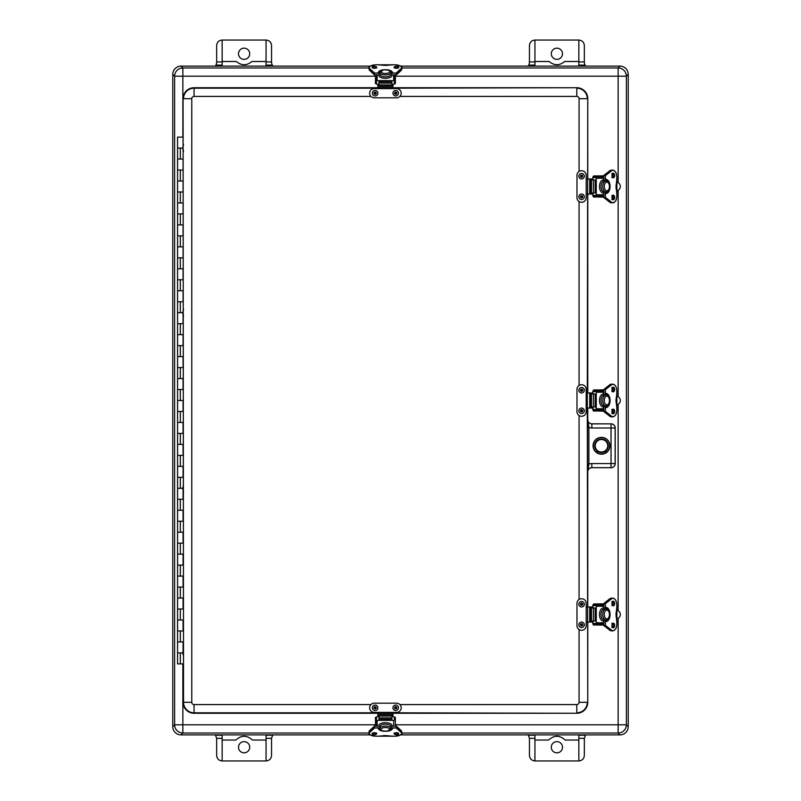 <?xml version="1.0" encoding="UTF-8"?>
<svg xmlns="http://www.w3.org/2000/svg" width="801" height="801" viewBox="0 0 801 801"><rect width="100%" height="100%" fill="white"/><g stroke="black" fill="none" stroke-linecap="round" stroke-linejoin="round"><path stroke-width="1.2" d="M370.232 66.113L181.006 66.113A8.23 8.23 -135 0 0 172.776 74.343L172.776 726.657A8.23 8.23 135 0 0 181.006 734.887L370.232 734.887M400.59 734.887L619.994 734.887A8.23 8.23 45 0 0 628.224 726.657L628.224 74.343A8.23 8.23 -45 0 0 619.994 66.113L400.59 66.113M534.938 66.113L534.938 40.05L578.843 40.05C582.167 40.38 583.999 42.213 584.33 45.537L584.33 62.878L585 65.111A4.135 4.115 90 0 0 585.932 66.113M527.849 66.113A4.135 4.115 90 0 0 528.77 65.111L529.451 62.878L529.451 45.537C529.781 42.213 531.614 40.38 534.938 40.05M578.843 40.05L578.843 66.113M559.018 64.531A10.974 10.974 0 0 1 554.763 64.531M578.843 61.487L564.695 61.487C559.488 65.792 554.292 65.792 549.085 61.487L534.938 61.487M556.885 48.17A5.597 5.597 0 0 1 562.482 53.777A5.597 5.597 0 0 1 556.865 59.364A5.597 5.597 0 0 1 551.288 53.737A5.597 5.597 0 0 1 556.885 48.17M215.069 66.113A4.135 4.115 90 0 0 216 65.111L216.671 62.878L216.671 45.537C217.001 42.213 218.833 40.38 222.157 40.05L222.157 61.947L216.671 61.947M271.549 61.947L266.062 61.947L266.062 40.05C269.386 40.38 271.219 42.213 271.549 45.537L271.549 62.878L272.23 65.111A4.135 4.115 90 0 0 273.151 66.113M266.062 61.947L266.062 66.113M222.157 66.113L222.157 61.947M241.982 64.531A10.974 10.974 0 0 0 246.237 64.531M266.062 61.487L251.914 61.487C246.708 65.792 241.512 65.792 236.305 61.487L222.157 61.487M244.115 48.17A5.597 5.597 0 0 1 248.961 56.571A5.597 5.597 0 0 1 239.259 56.571A5.597 5.597 0 0 1 244.115 48.17M266.062 40.05L222.157 40.05M273.151 734.887A4.135 4.115 -90 0 0 272.751 735.238L271.549 738.091L271.549 755.463C271.219 758.787 269.386 760.62 266.062 760.95L222.157 760.95C218.833 760.62 217.001 758.787 216.671 755.463L216.671 738.342L222.157 738.342L222.157 734.887M216.671 738.342L215.469 735.238A4.135 4.115 -90 0 0 215.069 734.887M578.843 734.887L578.843 738.342L584.33 738.342L584.33 755.463C583.999 758.787 582.167 760.62 578.843 760.95L534.938 760.95C531.614 760.62 529.781 758.787 529.451 755.463L529.451 738.091L528.249 735.238A4.135 4.115 -90 0 0 527.849 734.887M585.932 734.887A4.135 4.115 -90 0 0 585.531 735.238L584.33 738.342M554.662 736.489A10.974 10.974 0 0 1 559.118 736.489M534.938 740.034L548.605 740.034C554.132 735.048 559.649 735.048 565.166 740.034L578.843 740.034M556.885 741.636A5.597 5.597 0 0 1 562.462 746.712A5.597 5.597 0 0 1 557.236 752.82A5.597 5.597 0 0 1 551.288 747.403A5.597 5.597 0 0 1 556.885 741.636M534.938 760.95L534.938 734.887M578.843 738.342L578.843 760.95M246.338 736.489A10.974 10.974 0 0 0 241.882 736.489M222.157 740.034L235.834 740.034C241.351 735.048 246.868 735.048 252.395 740.034L266.062 740.034M244.115 741.636A5.597 5.597 0 0 1 248.961 750.026A5.597 5.597 0 0 1 239.259 750.026A5.597 5.597 0 0 1 244.115 741.636M266.062 734.887L266.062 760.95M222.157 760.95L222.157 738.342M587.533 464.089L587.714 471.779L588.895 464.089L587.533 464.089L587.533 427.454L588.895 427.454L587.714 419.764L587.533 427.454M591.879 423.819L591.829 427.984L611.033 427.984L611.033 463.559L591.829 463.559L591.829 467.664L611.033 467.664L611.033 463.559L615.148 463.559L615.148 427.984L611.033 427.984L611.033 423.869L591.829 423.869C589.326 423.629 587.954 422.257 587.714 419.764L587.764 419.704A4.125 4.115 135 0 0 591.879 423.819L611.033 423.869A4.115 4.115 -135 0 1 615.148 427.984L615.208 427.934A4.125 4.115 -45 0 0 611.093 423.819M593.06 445.767A8.421 8.421 0 0 1 605.696 438.477A8.421 8.421 0 0 1 605.696 453.066A8.421 8.421 0 0 1 593.06 445.767M591.879 467.724A4.125 4.115 -135 0 0 587.764 471.829L587.714 471.779C587.954 469.286 589.326 467.914 591.829 467.664L611.093 467.724A4.125 4.115 45 0 0 615.208 463.609L615.208 427.934M392.951 87.72L576.79 87.72A10.974 10.974 0 0 1 587.764 98.693L587.764 178.953M587.764 194.042L587.764 392.951M587.764 408.049L587.764 419.704M587.764 471.829L587.764 606.958M587.764 622.047L587.764 702.307A10.974 10.974 0 0 1 576.79 713.28L392.951 713.28M377.862 713.28L194.052 713.28A10.974 10.974 0 0 1 183.079 702.307L183.079 663.889M183.069 490.242L183.069 499.273L177.572 499.273L177.572 488.3L182.838 488.3L177.572 488.3L177.572 477.326L183.069 477.326L177.572 477.326L177.572 466.352L183.069 466.352L183.069 477.326L183.069 466.352L177.572 466.352L177.572 455.368L183.069 455.368L177.572 455.368L177.572 444.395L183.069 444.395L183.069 455.368L183.069 444.395L177.572 444.395L177.572 433.421L183.069 433.421L177.572 433.421L177.572 422.447L183.069 422.447L183.069 433.421L183.069 422.447L177.572 422.447L177.572 411.474L183.069 411.474L177.572 411.474L177.572 400.5L183.069 400.5L183.069 411.474L183.069 400.5L177.572 400.5L177.572 389.526L183.069 389.526L177.572 389.526L177.572 378.553L183.069 378.553L183.069 389.526L183.069 378.553L177.572 378.553L177.572 367.579L183.069 367.579L177.572 367.579L177.572 356.605L183.069 356.605L183.069 367.579L183.069 356.605L177.572 356.605L177.572 345.631L183.069 345.631L177.572 345.631L177.572 334.648L183.069 334.648L183.069 345.631L183.069 334.648L177.572 334.648L177.572 323.674L183.069 323.674L183.069 314.643L183.069 323.674L177.572 323.674L177.572 312.7L182.838 312.7L177.572 312.7L177.572 301.727L183.069 301.727L177.572 301.727L177.572 290.753L183.069 290.753L183.069 301.727L183.069 290.753L177.572 290.753L177.572 279.779L183.069 279.779L177.572 279.779L177.572 268.806L183.069 268.806L183.069 279.779L183.069 268.806L177.572 268.806L177.572 257.832L183.069 257.832L177.572 257.832L177.572 246.858L183.069 246.858L183.069 257.832L183.069 246.858L177.572 246.858L177.572 235.884L183.069 235.884L177.572 235.884L177.572 224.901L183.069 224.901L183.069 235.884L183.069 224.901L177.572 224.901L177.572 213.927L183.069 213.927L177.572 213.927L177.572 202.953L183.069 202.953L183.069 213.927L183.069 202.953L177.572 202.953L177.572 191.98L183.069 191.98L177.572 191.98L177.572 181.006L183.069 181.006L183.069 191.98L183.069 181.006L177.572 181.006L177.572 170.032L183.069 170.032L177.572 170.032L177.572 159.059L183.069 159.059L183.069 170.032L183.069 159.059L177.572 159.059L177.572 148.085L182.838 148.085L177.572 148.085L177.572 137.111L183.069 137.111L183.069 146.142L183.079 98.693A10.974 10.974 0 0 1 194.052 87.72L377.862 87.72M593.251 445.767A8.23 8.23 0 0 0 605.596 452.895A8.23 8.23 0 0 0 605.596 438.638A8.23 8.23 0 0 0 593.251 445.767M586.192 194.042L586.192 197.657A4.616 4.616 0 0 1 581.586 202.273A4.616 4.616 0 0 1 576.97 197.657L576.97 175.329A4.616 4.616 0 0 1 581.586 170.713A4.616 4.616 0 0 1 586.192 175.329L586.192 194.042L592.139 194.042M592.139 178.953L586.192 178.953M590.657 178.953L590.657 179.975M590.657 193.011L590.657 194.042M587.764 98.693L587.303 392.951L586.192 392.951L586.192 408.049L592.139 408.049M584.33 176.2A2.743 2.743 0 0 1 580.214 178.583A2.743 2.743 0 0 1 580.214 173.827A2.743 2.743 0 0 1 584.33 176.2M582.267 176.2A0.691 0.691 0 0 1 581.586 176.891A0.691 0.691 0 0 1 580.895 176.2A0.691 0.691 0 0 1 581.586 175.519A0.691 0.691 0 0 1 582.267 176.2M584.299 197.186A2.743 2.743 0 0 1 579.874 198.928A2.743 2.743 0 0 1 580.575 194.232A2.743 2.743 0 0 1 584.299 197.186M582.257 196.886A0.691 0.691 0 0 1 581.486 197.457A0.691 0.691 0 0 1 580.905 196.686A0.691 0.691 0 0 1 581.686 196.105A0.691 0.691 0 0 1 582.257 196.886M586.192 622.047L586.192 625.671A4.616 4.616 0 0 1 581.586 630.287A4.616 4.616 0 0 1 576.97 625.671L576.97 603.343A4.616 4.616 0 0 1 581.586 598.727A4.616 4.616 0 0 1 586.192 603.343L586.192 622.047L592.139 622.047M592.139 606.958L586.192 606.958M590.657 606.958L590.657 607.989M590.657 621.025L590.657 622.047M592.139 392.951L587.273 392.951L587.764 702.307M584.33 604.214A2.743 2.743 0 0 1 580.214 606.597A2.743 2.743 0 0 1 580.214 601.841A2.743 2.743 0 0 1 584.33 604.214M582.267 604.214A0.691 0.691 0 0 1 581.586 604.905A0.691 0.691 0 0 1 580.895 604.214A0.691 0.691 0 0 1 581.586 603.533A0.691 0.691 0 0 1 582.267 604.214M584.299 625.201A2.743 2.743 0 0 1 579.874 626.943A2.743 2.743 0 0 1 580.575 622.247A2.743 2.743 0 0 1 584.299 625.201M582.257 624.9A0.691 0.691 0 0 1 581.486 625.471A0.691 0.691 0 0 1 580.905 624.69A0.691 0.691 0 0 1 581.686 624.119A0.691 0.691 0 0 1 582.257 624.9M377.862 712.409L374.247 712.409A4.616 4.616 0 0 1 369.631 707.794A4.616 4.616 0 0 1 374.247 703.178L396.575 703.178A4.616 4.616 0 0 1 401.191 707.794A4.616 4.616 0 0 1 396.575 712.409L377.862 712.409L377.862 716.655M392.951 716.655L392.951 712.409M392.951 713.481L377.862 713.481M395.694 710.537A2.743 2.743 0 0 1 393.321 706.422A2.743 2.743 0 0 1 398.077 706.422A2.743 2.743 0 0 1 395.694 710.537M395.694 708.474A0.691 0.691 0 0 1 395.013 707.794A0.691 0.691 0 0 1 395.694 707.103A0.691 0.691 0 0 1 396.385 707.794A0.691 0.691 0 0 1 395.694 708.474M374.718 710.507A2.743 2.743 0 0 1 372.976 706.082A2.743 2.743 0 0 1 377.671 706.782A2.743 2.743 0 0 1 374.718 710.507M375.018 708.474A0.691 0.691 0 0 1 374.447 707.694A0.691 0.691 0 0 1 375.218 707.113A0.691 0.691 0 0 1 375.799 707.894A0.691 0.691 0 0 1 375.018 708.474M392.951 88.591L396.575 88.591A4.616 4.616 0 0 1 401.191 93.206A4.616 4.616 0 0 1 396.575 97.822L374.247 97.822A4.616 4.616 0 0 1 369.631 93.206A4.616 4.616 0 0 1 374.247 88.591L392.951 88.591L392.951 84.345M377.862 84.345L377.862 88.591M377.862 87.519L392.951 87.519M375.118 90.463A2.743 2.743 0 0 1 377.501 94.578A2.743 2.743 0 0 1 372.745 94.578A2.743 2.743 0 0 1 375.118 90.463M375.118 92.526A0.691 0.691 0 0 1 375.809 93.206A0.691 0.691 0 0 1 375.118 93.897A0.691 0.691 0 0 1 374.437 93.206A0.691 0.691 0 0 1 375.118 92.526M396.105 90.493A2.743 2.743 0 0 1 397.847 94.918A2.743 2.743 0 0 1 393.151 94.218A2.743 2.743 0 0 1 396.105 90.493M395.804 92.526A0.691 0.691 0 0 1 396.375 93.306A0.691 0.691 0 0 1 395.594 93.887A0.691 0.691 0 0 1 395.023 93.106A0.691 0.691 0 0 1 395.804 92.526M586.192 408.049L586.192 411.664A4.616 4.616 0 0 1 581.586 416.28A4.616 4.616 0 0 1 576.97 411.664L576.97 389.336A4.616 4.616 0 0 1 581.586 384.72A4.616 4.616 0 0 1 586.192 389.336L586.192 392.951M590.657 392.951L590.657 393.982M590.657 407.018L590.657 408.049M584.33 390.207A2.743 2.743 0 0 1 580.214 392.59A2.743 2.743 0 0 1 580.214 387.834A2.743 2.743 0 0 1 584.33 390.207M582.267 390.207A0.691 0.691 0 0 1 581.586 390.898A0.691 0.691 0 0 1 580.895 390.207A0.691 0.691 0 0 1 581.586 389.526A0.691 0.691 0 0 1 582.267 390.207M584.299 411.193A2.743 2.743 0 0 1 579.874 412.936A2.743 2.743 0 0 1 580.575 408.24A2.743 2.743 0 0 1 584.299 411.193M582.257 410.893A0.691 0.691 0 0 1 581.486 411.464A0.691 0.691 0 0 1 580.905 410.683A0.691 0.691 0 0 1 581.686 410.112A0.691 0.691 0 0 1 582.257 410.893M606.727 181.166L606.737 181.166A5.487 3.224 90 0 0 606.017 181.006A5.487 3.224 90 0 0 605.216 181.166L603.473 181.166A5.487 3.224 -90 0 1 603.684 181.086M603.684 191.9A5.487 3.224 -90 0 1 603.473 191.829L605.216 191.829A5.487 3.224 90 0 0 606.017 191.98A5.487 3.224 90 0 0 606.737 191.829L606.727 191.829M603.684 194.753L596.264 194.753L596.264 178.233L603.684 178.233M605.216 181.166L605.206 181.166A5.487 3.224 90 0 0 602.742 186.493A5.487 3.224 90 0 0 605.206 191.829M603.684 177.572L595.724 177.572A0.661 0.531 90 0 1 596.264 178.233M592.93 179.975L592.93 178.233A0.661 0.531 90 0 1 593.461 177.572L595.724 177.572M595.153 193.011L595.153 179.975L590.347 179.975L590.347 193.011L595.153 193.011M592.93 193.011L592.93 194.753A0.661 0.531 90 0 0 593.461 195.414L603.684 195.414M596.264 194.753A0.661 0.531 90 0 1 595.724 195.414M605.396 181.096L605.396 175.659L611.273 171.003A6.638 3.905 -90 0 1 616.83 177.021A25.802 15.169 -90 0 1 616.339 183.529L616.319 183.589M616.339 183.529A8.451 4.966 90 0 0 616.339 189.457L616.319 189.396M603.684 195.754L594.072 195.975L603.684 195.975M603.684 177.231L594.072 177.011L594.072 177.572M594.072 195.414L594.072 195.975M603.684 196.906L594.652 196.906L603.684 197.126M594.652 196.906L593.621 197.026L594.753 197.126L592.86 196.055L593.551 196.806L593.551 195.414M593.08 196.185L593.661 197.016M593.551 177.572L593.551 176.18L594.753 175.86L593.08 176.801M603.684 175.86L593.621 175.97M592.86 176.931L592.86 179.975M592.86 193.011L592.86 196.055M616.6 191.129L618.032 190.338A4.385 4.385 0 0 0 618.032 182.648L616.6 181.867M616.139 185.021A2.743 2.743 0 0 1 616.139 187.965M606.727 609.171L606.737 609.171A5.487 3.224 90 0 0 606.017 609.02A5.487 3.224 90 0 0 605.216 609.171L603.473 609.171A5.487 3.224 -90 0 1 603.684 609.1M603.684 619.914A5.487 3.224 -90 0 1 603.473 619.834L605.216 619.834A5.487 3.224 90 0 0 606.017 619.994A5.487 3.224 90 0 0 606.737 619.834L606.727 619.834M603.684 622.767L596.264 622.767L596.264 606.247L603.684 606.247M605.216 609.171L605.206 609.171A5.487 3.224 90 0 0 602.742 614.507A5.487 3.224 90 0 0 605.206 619.834M603.684 605.586L595.724 605.586A0.661 0.531 90 0 1 596.264 606.247M592.93 607.989L592.93 606.247A0.661 0.531 90 0 1 593.461 605.586L595.724 605.586M595.153 621.025L595.153 607.989L590.347 607.989L590.347 621.025L595.153 621.025M592.93 621.025L592.93 622.767A0.661 0.531 90 0 0 593.461 623.428L603.684 623.428M596.264 622.767A0.661 0.531 90 0 1 595.724 623.428M605.396 609.11L605.396 603.674L611.273 599.008A6.638 3.905 -90 0 1 616.83 605.035A25.802 15.169 -90 0 1 616.339 611.543L616.319 611.604M616.339 611.543A8.451 4.966 90 0 0 616.339 617.471L616.319 617.411M594.512 623.769L603.684 623.989M603.684 605.246L594.072 605.025L594.072 605.586M594.072 623.428L594.072 623.989M603.684 624.92L594.652 624.92L603.684 625.14M593.551 623.428L593.621 625.03L594.753 625.14L593.08 624.199M594.652 624.92L592.86 624.069L593.621 625.03M593.551 605.586L593.551 604.194L594.753 603.874L593.08 604.815M603.684 603.874L593.661 603.984M592.86 604.945L592.86 607.989M592.86 621.025L592.86 624.069M616.6 619.133L618.032 618.352A4.385 4.385 0 0 0 618.032 610.662L616.6 609.871M616.139 613.035A2.743 2.743 0 0 1 616.139 615.979M376.49 717.306L375.469 717.306L375.469 726.086M395.354 726.086L395.354 717.306L394.322 717.306M390.788 727.969L396.245 727.969L400.9 732.194A6.638 2.803 0 0 1 394.883 736.189A25.802 10.904 0 0 1 388.375 735.839L388.325 735.829M388.375 735.839A8.451 3.574 180 0 0 382.447 735.839L382.498 735.829M390.738 728.97A5.487 2.323 180 0 0 390.898 728.439A5.487 2.323 180 0 0 390.738 727.879L390.738 725.916A5.487 2.323 0 0 1 390.818 726.086M379.954 726.207A5.487 2.323 0 0 1 380.075 725.916L380.075 727.879A5.487 2.323 180 0 0 379.924 728.439A5.487 2.323 180 0 0 380.075 728.97M377.151 726.086L377.151 720.389L393.671 720.389L393.671 726.086M390.738 727.879L390.738 727.859A5.487 2.323 180 0 0 385.411 726.086A5.487 2.323 180 0 0 380.075 727.859M391.929 716.655L393.671 716.655A0.661 0.601 180 0 1 394.322 717.255L394.322 719.789A0.661 0.601 180 0 1 393.671 720.389M378.893 719.138L391.929 719.138L391.929 714.802L378.893 714.802L378.893 719.138M378.893 716.655L377.151 716.655A0.661 0.601 180 0 0 376.49 717.255L376.49 726.086M377.151 720.389A0.661 0.601 180 0 1 376.49 719.789M394.322 719.789L394.322 717.255M394.322 83.694L395.354 83.694L395.354 74.914M375.469 74.914L375.469 83.694L376.49 83.694M380.024 73.031L374.578 73.031L369.912 68.806A6.638 2.803 180 0 1 375.929 64.811A25.802 10.904 180 0 1 382.447 65.161L382.498 65.171M382.447 65.161A8.451 3.574 0 0 0 388.375 65.161L388.325 65.171M380.075 72.03A5.487 2.323 0 0 0 379.924 72.561A5.487 2.323 0 0 0 380.075 73.121L380.075 75.084A5.487 2.323 180 0 1 379.994 74.914M390.868 74.793A5.487 2.323 180 0 1 390.738 75.084L390.738 73.121A5.487 2.323 0 0 0 390.898 72.561A5.487 2.323 0 0 0 390.738 72.03M393.671 74.914L393.671 80.611L377.151 80.611L377.151 74.914M380.075 73.121L380.075 73.141A5.487 2.323 0 0 0 385.411 74.914A5.487 2.323 0 0 0 390.738 73.141M376.49 74.914L376.49 81.211A0.661 0.601 0 0 1 377.151 80.611M378.893 84.345L377.151 84.345A0.661 0.601 0 0 1 376.49 83.745L376.49 81.211M391.929 81.862L378.893 81.862L378.893 86.198L391.929 86.198L391.929 81.862M391.929 84.345L393.671 84.345A0.661 0.601 0 0 0 394.322 83.745L394.322 74.914L394.322 83.745M393.671 80.611A0.661 0.601 0 0 1 394.322 81.211M606.727 395.163L606.737 395.163A5.487 3.224 90 0 0 606.017 395.013A5.487 3.224 90 0 0 605.216 395.163L603.473 395.163A5.487 3.224 -90 0 1 603.684 395.093M603.684 405.907A5.487 3.224 -90 0 1 603.473 405.837L605.216 405.837A5.487 3.224 90 0 0 606.017 405.987A5.487 3.224 90 0 0 606.737 405.837L606.727 405.837M603.684 408.76L596.264 408.76L596.264 392.24L603.684 392.24M605.216 395.163L605.206 395.163A5.487 3.224 90 0 0 602.742 400.5A5.487 3.224 90 0 0 605.206 405.837M603.684 391.579L595.724 391.579A0.661 0.531 90 0 1 596.264 392.24M592.93 393.982L592.93 392.24A0.661 0.531 90 0 1 593.461 391.579L595.724 391.579M595.153 407.018L595.153 393.982L590.347 393.982L590.347 407.018L595.153 407.018M592.93 407.018L592.93 408.76A0.661 0.531 90 0 0 593.461 409.421L603.684 409.421M596.264 408.76A0.661 0.531 90 0 1 595.724 409.421M605.396 395.103L605.396 389.666L611.273 385.001A6.638 3.905 -90 0 1 616.83 391.028A25.802 15.169 -90 0 1 616.339 397.536L616.319 397.596M616.339 397.536A8.451 4.966 90 0 0 616.339 403.464L616.319 403.404M603.684 409.762L594.072 409.982L603.684 409.982M603.684 391.238L594.072 391.018L594.072 391.579M594.072 409.421L594.072 409.982M603.684 410.913L594.652 410.913L603.684 411.133M593.551 409.421L593.621 411.033L594.753 411.133L593.08 410.192M594.652 410.913L592.86 410.062L593.621 411.033M593.551 391.579L593.551 390.187L594.753 389.867L593.08 390.808M603.684 389.867L593.621 389.967M592.86 390.938L592.86 393.982M592.86 407.018L592.86 410.062M616.6 405.136L618.032 404.345A4.385 4.385 0 0 0 618.032 396.655L616.6 395.864M616.139 399.028A2.743 2.743 0 0 1 616.139 401.972M601.471 438.968A6.798 6.798 0 0 1 607.368 449.171A6.798 6.798 0 0 1 595.584 449.171A6.798 6.798 0 0 1 601.471 438.968M601.471 439.028L605.926 440.73L601.471 439.058L597.015 440.73L601.471 439.028M605.926 450.813C606.247 452.715 596.695 452.715 597.015 450.813C596.695 452.655 606.237 452.675 605.926 450.813M183.069 650.983L183.069 641.941L183.069 650.973L183.069 641.941L177.572 641.941L183.069 641.941M180.325 652.915L177.572 652.915L182.838 652.915L180.325 652.915L180.325 663.889L183.539 663.889M183.069 609.02L183.069 598.047L183.069 609.02L177.572 609.02L183.069 609.02L183.069 598.047L177.572 598.047L183.069 598.047M183.069 587.073L183.069 576.099L183.069 587.073L177.572 587.073L183.069 587.073L183.069 576.099L177.572 576.099L183.069 576.099M183.069 543.168L183.069 532.194L183.069 543.168L177.572 543.168L183.069 543.168L183.069 532.194L177.572 532.194L183.069 532.194M183.069 521.221L183.069 510.247L183.069 521.221L177.572 521.221L183.069 521.221L183.069 510.247L177.572 510.247L183.069 510.247M183.069 499.273L183.069 490.232L183.069 499.273L177.572 499.273L177.572 554.142L183.069 554.142L183.069 565.116L183.069 554.142L177.572 554.142L177.572 565.116L183.069 565.116L177.572 565.116L177.572 619.994L183.069 619.994L183.069 630.968L183.069 619.994L177.572 619.994L177.572 630.968L183.069 630.968L177.572 630.968L177.572 663.889L180.325 663.889M182.838 147.825L182.838 148.796L182.838 147.825M182.838 653.336L182.838 652.204L182.838 653.336M182.838 313.411L183.579 315.964M182.838 489.01L183.579 491.554M375.469 724.805L182.858 724.805L182.858 733.035L369.071 733.035M401.742 733.035L618.142 733.035L618.142 724.805L395.354 724.805M395.354 76.195L618.142 76.195L618.142 67.965L401.742 67.965M369.071 67.965L182.858 67.965L182.858 76.195L375.469 76.195M618.142 618.282L618.142 724.805L626.372 724.805L626.372 76.195L618.142 76.195L618.142 182.718M618.142 190.268L618.142 396.725M618.142 404.275L618.142 610.732M182.858 137.111L182.858 76.195L174.628 76.195L174.628 724.805L182.858 724.805L182.858 663.889M181.006 66.113L182.858 67.965A8.23 8.23 135 0 0 174.628 76.195L172.776 74.343M172.776 726.657L174.628 724.805A8.23 8.23 45 0 0 182.858 733.035L181.006 734.887M628.224 74.343L626.372 76.195A8.23 8.23 -135 0 0 618.142 67.965L619.994 66.113M619.994 734.887L618.142 733.035A8.23 8.23 -45 0 0 626.372 724.805L628.224 726.657M534.938 61.947L529.451 61.947M528.77 65.111L534.938 65.111M584.33 61.947L578.843 61.947M578.843 65.111L585 65.111M272.23 65.111L266.062 65.111M222.157 65.111L216 65.111M529.451 738.342L534.938 738.342M585.531 735.238L578.843 735.238M534.938 735.238L528.249 735.238M266.062 738.342L271.549 738.342M222.157 735.238L215.469 735.238M266.062 735.238L272.751 735.238M591.829 463.559A8.24 8.23 -135 0 0 588.895 464.089L588.895 427.454A8.24 8.23 135 0 0 591.829 427.984M611.093 467.724L611.033 467.664A4.115 4.115 -45 0 0 615.148 463.559L615.208 463.609M587.303 98.693A10.513 10.513 0 0 0 576.79 88.19L576.79 96.41A2.283 2.283 0 0 1 579.073 98.693L587.303 98.693M377.862 88.19L194.052 88.19L194.052 96.41L370.923 96.41M399.889 96.41L576.79 96.41M576.79 87.72L392.951 88.19M579.073 629.546L579.073 702.307L587.303 702.307A10.513 10.513 0 0 1 576.79 712.81L576.79 704.59L399.889 704.59M579.073 98.693L579.073 171.454M579.073 201.532L579.073 385.461M579.073 415.539L579.073 599.468M194.052 87.72L194.052 88.19A10.513 10.513 0 0 0 183.539 98.693L191.769 98.693A2.283 2.283 0 0 1 194.052 96.41M579.073 702.307A2.283 2.283 0 0 1 576.79 704.59M183.079 98.693L183.539 702.307L191.769 702.307L191.769 98.693M370.923 704.59L194.052 704.59L194.052 712.81L377.862 712.81M392.951 712.81L576.79 713.28M194.052 704.59A2.283 2.283 0 0 1 191.769 702.307M183.079 702.307L183.539 702.307A10.513 10.513 0 0 0 194.052 712.81L194.052 713.28M589.706 178.953L589.706 194.042M591.929 178.953L591.929 179.975M591.929 193.011L591.929 194.042M580.465 176.2A1.121 1.121 0 0 1 581.586 175.089A1.121 1.121 0 0 1 582.707 176.2A1.121 1.121 0 0 1 581.586 177.321A1.121 1.121 0 0 1 580.465 176.2M580.475 196.615A1.121 1.121 0 0 1 581.746 195.674A1.121 1.121 0 0 1 582.687 196.946A1.121 1.121 0 0 1 581.416 197.887A1.121 1.121 0 0 1 580.475 196.615M589.706 606.958L589.706 622.047M591.929 606.958L591.929 607.989M591.929 621.025L591.929 622.047M580.465 604.214A1.121 1.121 0 0 1 581.586 603.093A1.121 1.121 0 0 1 582.707 604.214A1.121 1.121 0 0 1 581.586 605.336A1.121 1.121 0 0 1 580.465 604.214M580.475 624.63A1.121 1.121 0 0 1 581.746 623.689A1.121 1.121 0 0 1 582.687 624.96A1.121 1.121 0 0 1 581.416 625.901A1.121 1.121 0 0 1 580.475 624.63M392.951 715.914L391.929 715.914M378.893 715.914L377.862 715.914M395.694 706.672A1.121 1.121 0 0 1 396.815 707.794A1.121 1.121 0 0 1 395.694 708.915A1.121 1.121 0 0 1 394.583 707.794A1.121 1.121 0 0 1 395.694 706.672M375.289 706.682A1.121 1.121 0 0 1 376.23 707.954A1.121 1.121 0 0 1 374.958 708.895A1.121 1.121 0 0 1 374.017 707.623A1.121 1.121 0 0 1 375.289 706.682M377.862 85.086L378.893 85.086M391.929 85.086L392.951 85.086M375.118 94.328A1.121 1.121 0 0 1 373.997 93.206A1.121 1.121 0 0 1 375.118 92.085A1.121 1.121 0 0 1 376.24 93.206A1.121 1.121 0 0 1 375.118 94.328M395.534 94.318A1.121 1.121 0 0 1 394.593 93.046A1.121 1.121 0 0 1 395.864 92.105A1.121 1.121 0 0 1 396.805 93.377A1.121 1.121 0 0 1 395.534 94.318M589.706 392.951L589.706 408.049M591.929 392.951L591.929 393.982M591.929 407.018L591.929 408.049M580.465 390.207A1.121 1.121 0 0 1 581.586 389.086A1.121 1.121 0 0 1 582.707 390.207A1.121 1.121 0 0 1 581.586 391.329A1.121 1.121 0 0 1 580.465 390.207M580.475 410.623A1.121 1.121 0 0 1 581.746 409.681A1.121 1.121 0 0 1 582.687 410.953A1.121 1.121 0 0 1 581.416 411.894A1.121 1.121 0 0 1 580.475 410.623M603.483 191.829A5.487 3.224 -90 0 1 601.02 186.493A5.487 3.224 -90 0 1 603.483 181.166M603.684 179.935A6.588 3.875 90 0 0 603.353 179.905A6.588 3.875 90 0 0 599.518 185.712A6.588 3.875 90 0 0 602.442 192.891A6.588 3.875 90 0 0 603.684 193.051M606.848 182.107A4.385 2.583 -90 0 1 609.411 185.972A4.385 2.583 -90 0 1 607.458 190.758A4.385 2.583 -90 0 1 604.294 187.013A4.385 2.583 -90 0 1 606.848 182.107M593.381 193.011L593.381 179.975M591.458 193.011L591.458 179.975M612.314 195.985A2.063 1.212 -90 0 1 613.145 195.414A2.063 1.212 -90 0 1 614.357 197.467A2.063 1.212 -90 0 1 613.145 199.529A2.063 1.212 -90 0 1 612.314 198.958M614.667 197.467A2.273 1.342 90 0 0 612.655 195.494A2.273 1.342 90 0 0 612.655 199.439A2.273 1.342 90 0 0 614.667 197.467M616.339 189.457A25.802 15.169 -90 0 1 616.83 195.965A6.638 3.905 -90 0 1 611.273 201.992L605.396 197.326L605.396 191.89M605.776 191.97L606.047 193.572A7.079 4.165 90 0 0 610.072 186.493A7.079 4.165 90 0 0 606.047 179.414L605.776 181.016M614.667 175.519A2.273 1.342 90 0 0 612.655 173.547A2.273 1.342 90 0 0 612.655 177.492A2.273 1.342 90 0 0 614.667 175.519M612.525 199.159A2.063 1.212 90 0 0 613.045 197.467A2.063 1.212 90 0 0 612.525 195.774M612.314 174.037A2.063 1.212 -90 0 1 613.145 173.457A2.063 1.212 -90 0 1 614.357 175.519A2.063 1.212 -90 0 1 613.145 177.572A2.063 1.212 -90 0 1 612.314 177.001M612.525 177.211A2.063 1.212 90 0 0 613.045 175.519A2.063 1.212 90 0 0 612.525 173.827M612.675 195.985A2.273 1.342 -90 0 1 612.995 197.467A2.273 1.342 -90 0 1 612.675 198.958M603.774 181.166L603.764 175.489L609.611 170.903M609.611 202.082L603.764 197.497L603.774 191.829M612.675 174.037A2.273 1.342 -90 0 1 612.995 175.519A2.273 1.342 -90 0 1 612.675 177.001M605.816 192.921A6.859 4.035 90 0 0 606.998 191.769C607.589 192.801 610.682 187.254 609.381 184.41C608.289 181.717 607.168 180.585 606.017 181.006M606.998 181.216A6.859 4.035 90 0 0 605.816 180.065L606.898 181.176M615.719 172.385A6.859 4.035 90 0 0 612.745 170.162C615.418 170.783 616.79 173.076 616.87 177.021L616.87 195.965C616.79 199.91 615.418 202.202 612.745 202.833L611.433 202.833A6.859 4.035 -90 0 1 609.731 202.192L611.043 202.192A6.859 4.035 90 0 0 612.745 202.833A6.859 4.035 90 0 0 615.719 200.61M611.433 170.162L612.745 170.162A6.859 4.035 90 0 0 611.043 170.803L609.731 170.803A6.859 4.035 -90 0 1 611.433 170.162L603.684 175.659M605.085 191.829L605.396 197.326L603.854 197.527L605.085 197.326L611.273 201.992M611.273 171.003L605.085 175.659L603.854 175.459L605.396 175.659L605.085 181.166M606.047 179.414L605.866 179.634A6.859 4.035 -90 0 1 609.761 186.493A6.859 4.035 -90 0 1 605.876 193.351L605.816 191.97M605.806 179.654L605.816 181.016M603.684 177.011L594.072 177.011M594.652 176.08L603.684 176.08M603.483 619.834A5.487 3.224 -90 0 1 601.02 614.507A5.487 3.224 -90 0 1 603.483 609.171M603.684 607.949A6.588 3.875 90 0 0 603.353 607.919A6.588 3.875 90 0 0 599.518 613.726A6.588 3.875 90 0 0 602.442 620.905A6.588 3.875 90 0 0 603.684 621.065M606.848 610.112A4.385 2.583 -90 0 1 609.411 613.987A4.385 2.583 -90 0 1 607.458 618.773A4.385 2.583 -90 0 1 604.294 615.028A4.385 2.583 -90 0 1 606.848 610.112M593.381 621.025L593.381 607.989M591.458 621.025L591.458 607.989M612.314 623.999A2.063 1.212 -90 0 1 613.145 623.428A2.063 1.212 -90 0 1 614.357 625.481A2.063 1.212 -90 0 1 613.145 627.543A2.063 1.212 -90 0 1 612.314 626.963M614.667 625.481A2.273 1.342 90 0 0 612.655 623.508A2.273 1.342 90 0 0 612.655 627.453A2.273 1.342 90 0 0 614.667 625.481M616.339 617.471A25.802 15.169 -90 0 1 616.83 623.979A6.638 3.905 -90 0 1 611.273 629.997L605.396 625.341L605.396 619.904M605.776 619.984L606.047 621.586A7.079 4.165 90 0 0 610.072 614.507A7.079 4.165 90 0 0 606.047 607.428L605.776 609.03M614.667 603.533A2.273 1.342 90 0 0 612.655 601.561A2.273 1.342 90 0 0 612.655 605.506A2.273 1.342 90 0 0 614.667 603.533M612.525 627.173A2.063 1.212 90 0 0 613.045 625.481A2.063 1.212 90 0 0 612.525 623.789M612.314 602.042A2.063 1.212 -90 0 1 613.145 601.471A2.063 1.212 -90 0 1 614.357 603.533A2.063 1.212 -90 0 1 613.145 605.586A2.063 1.212 -90 0 1 612.314 605.015M612.525 605.226A2.063 1.212 90 0 0 613.045 603.533A2.063 1.212 90 0 0 612.525 601.841M612.675 623.999A2.273 1.342 -90 0 1 612.995 625.481A2.273 1.342 -90 0 1 612.675 626.963M603.774 609.171L603.764 603.503L609.611 598.918M609.611 630.097L603.764 625.511L603.774 619.834M612.675 602.042A2.273 1.342 -90 0 1 612.995 603.533A2.273 1.342 -90 0 1 612.675 605.015M606.898 619.824L605.816 620.915A6.859 4.035 90 0 0 606.998 619.784C607.589 620.815 610.682 615.268 609.381 612.425C608.289 609.731 607.168 608.6 606.017 609.02M606.998 609.231A6.859 4.035 90 0 0 605.816 608.079M615.719 600.39A6.859 4.035 90 0 0 612.745 598.167C615.418 598.798 616.79 601.09 616.87 605.035L616.87 623.979C616.79 627.924 615.418 630.217 612.745 630.838L611.433 630.838A6.859 4.035 -90 0 1 609.731 630.197L611.043 630.197A6.859 4.035 90 0 0 612.745 630.838A6.859 4.035 90 0 0 615.719 628.615M611.433 598.167L612.745 598.167A6.859 4.035 90 0 0 611.043 598.808L609.731 598.808A6.859 4.035 -90 0 1 611.433 598.167L603.684 603.674M605.085 619.834L605.396 625.341L603.854 625.541L605.085 625.341L611.273 629.997M611.273 599.008L605.085 603.674L603.854 603.473L605.396 603.674L605.085 609.171M606.047 607.428L605.866 607.649A6.859 4.035 -90 0 1 609.761 614.507A6.859 4.035 -90 0 1 605.876 621.366L605.816 619.984M605.806 607.669L605.816 609.03M603.684 605.025L594.072 605.025M594.652 604.094L603.684 604.094M376.34 733.145A2.063 0.871 0 0 1 376.49 733.476A2.063 0.871 0 0 1 374.437 734.347A2.063 0.871 0 0 1 372.375 733.476A2.063 0.871 0 0 1 372.525 733.145M374.437 734.637A2.273 0.961 180 0 0 376.41 733.195A2.273 0.961 180 0 0 372.465 733.195A2.273 0.961 180 0 0 374.437 734.637M382.447 735.839A25.802 10.904 0 0 1 375.929 736.189A6.638 2.803 0 0 1 369.912 732.194L374.578 727.969L380.024 727.969M386.853 731.273A7.079 2.994 180 0 0 392.48 728.439L390.878 728.249L392.27 728.229M378.553 728.229L379.934 728.269L378.332 728.439A7.079 2.994 180 0 0 383.969 731.273M396.385 734.637A2.273 0.961 180 0 0 398.357 733.195A2.273 0.961 180 0 0 394.412 733.195A2.273 0.961 180 0 0 396.385 734.637M373.596 732.805A2.063 0.871 180 0 0 374.437 732.875A2.063 0.871 180 0 0 375.269 732.805M398.287 733.145A2.063 0.871 0 0 1 398.437 733.476A2.063 0.871 0 0 1 396.385 734.347A2.063 0.871 0 0 1 394.322 733.476A2.063 0.871 0 0 1 394.482 733.145M395.544 732.805A2.063 0.871 180 0 0 396.385 732.875A2.063 0.871 180 0 0 397.216 732.805M374.888 732.755A2.273 0.961 0 0 1 374.437 732.775A2.273 0.961 0 0 1 373.987 732.755M390.738 726.207L396.395 726.137L400.921 730.332M369.892 730.332L374.427 726.137L380.075 726.207M396.835 732.755A2.273 0.961 0 0 1 396.385 732.775A2.273 0.961 0 0 1 395.934 732.755M400.85 734.617A6.859 2.904 180 0 0 401.742 733.185C402.713 734.217 400.43 735.228 394.883 736.209L375.929 736.209C370.392 735.228 368.11 734.217 369.071 733.185L369.071 731.713A6.859 2.904 0 0 1 369.712 730.492L369.712 731.964A6.859 2.904 180 0 0 369.071 733.185A6.859 2.904 180 0 0 369.972 734.617M401.742 731.713L401.742 733.185A6.859 2.904 180 0 0 401.101 731.964L401.101 730.492A6.859 2.904 0 0 1 401.742 731.713L396.245 726.086M380.075 727.678L374.578 727.969L374.377 726.267L374.578 727.678L369.912 732.194M400.9 732.194L396.245 727.678L396.445 726.267L396.245 727.969L390.738 727.678M392.26 728.299A6.859 2.904 0 0 1 389.446 730.482M381.366 730.482A6.859 2.904 0 0 1 378.563 728.299M380.075 725.936A5.487 2.323 0 0 1 385.411 724.164A5.487 2.323 0 0 1 390.738 725.936M391.839 726.086A6.588 2.783 180 0 0 391.999 725.486A6.588 2.783 180 0 0 386.192 722.722A6.588 2.783 180 0 0 379.013 724.825A6.588 2.783 180 0 0 378.973 726.086M389.797 729.401A4.385 1.852 0 0 1 385.932 731.243A4.385 1.852 0 0 1 381.146 729.841A4.385 1.852 0 0 1 384.891 727.558A4.385 1.852 0 0 1 389.797 729.401M378.893 717.866L391.929 717.866M378.893 716.044L391.929 716.044M394.482 67.855A2.063 0.871 180 0 1 394.322 67.524A2.063 0.871 180 0 1 396.385 66.653A2.063 0.871 180 0 1 398.437 67.524A2.063 0.871 180 0 1 398.287 67.855M396.385 66.363A2.273 0.961 0 0 0 394.412 67.805A2.273 0.961 0 0 0 398.357 67.805A2.273 0.961 0 0 0 396.385 66.363M388.375 65.161A25.802 10.904 180 0 1 394.883 64.811A6.638 2.803 180 0 1 400.9 68.806L396.245 73.031L390.788 73.031M383.969 69.727A7.079 2.994 0 0 0 378.332 72.561L379.934 72.751L378.553 72.771M392.27 72.771L390.888 72.731L392.48 72.561A7.079 2.994 0 0 0 386.853 69.727M374.437 66.363A2.273 0.961 0 0 0 372.465 67.805A2.273 0.961 0 0 0 376.41 67.805A2.273 0.961 0 0 0 374.437 66.363M397.216 68.195A2.063 0.871 0 0 0 396.385 68.125A2.063 0.871 0 0 0 395.544 68.195M372.525 67.855A2.063 0.871 180 0 1 372.375 67.524A2.063 0.871 180 0 1 374.437 66.653A2.063 0.871 180 0 1 376.49 67.524A2.063 0.871 180 0 1 376.34 67.855M375.269 68.195A2.063 0.871 0 0 0 374.437 68.125A2.063 0.871 0 0 0 373.596 68.195M395.934 68.245A2.273 0.961 180 0 1 396.385 68.225A2.273 0.961 180 0 1 396.835 68.245M380.075 74.793L374.427 74.863L369.892 70.668M400.921 70.668L396.395 74.863L390.738 74.793M373.987 68.245A2.273 0.961 180 0 1 374.437 68.225A2.273 0.961 180 0 1 374.888 68.245M369.972 66.383A6.859 2.904 0 0 0 369.071 67.815C368.11 66.783 370.392 65.772 375.929 64.791L394.883 64.791C400.43 65.772 402.713 66.783 401.742 67.815L401.742 69.287A6.859 2.904 180 0 1 401.101 70.508L401.101 69.036A6.859 2.904 0 0 0 401.742 67.815A6.859 2.904 0 0 0 400.85 66.383M369.071 69.287L369.071 67.815A6.859 2.904 0 0 0 369.712 69.036L369.712 70.508A6.859 2.904 180 0 1 369.071 69.287L374.578 74.914M390.738 73.322L396.245 73.031L396.445 74.733L396.245 73.322L400.9 68.806M369.912 68.806L374.578 73.322L374.377 74.733L374.578 73.031L380.075 73.322M378.563 72.701A6.859 2.904 180 0 1 381.366 70.518M389.446 70.518A6.859 2.904 180 0 1 392.26 72.701M390.738 75.064A5.487 2.323 180 0 1 385.411 76.836A5.487 2.323 180 0 1 380.075 75.064M378.973 74.914A6.588 2.783 0 0 0 378.823 75.514A6.588 2.783 0 0 0 384.63 78.278A6.588 2.783 0 0 0 391.809 76.175A6.588 2.783 0 0 0 391.839 74.914M381.016 71.599A4.385 1.852 180 0 1 384.891 69.757A4.385 1.852 180 0 1 389.676 71.159A4.385 1.852 180 0 1 385.932 73.442A4.385 1.852 180 0 1 381.016 71.599M391.929 83.134L378.893 83.134M391.929 84.956L378.893 84.956M603.483 405.837A5.487 3.224 -90 0 1 601.02 400.5A5.487 3.224 -90 0 1 603.483 395.163M603.684 393.942A6.588 3.875 90 0 0 603.353 393.912A6.588 3.875 90 0 0 599.518 399.719A6.588 3.875 90 0 0 602.442 406.898A6.588 3.875 90 0 0 603.684 407.058M606.848 396.115A4.385 2.583 -90 0 1 609.411 399.979A4.385 2.583 -90 0 1 607.458 404.765A4.385 2.583 -90 0 1 604.294 401.021A4.385 2.583 -90 0 1 606.848 396.115M593.381 407.018L593.381 393.982M591.458 407.018L591.458 393.982M612.314 409.992A2.063 1.212 -90 0 1 613.145 409.421A2.063 1.212 -90 0 1 614.357 411.474A2.063 1.212 -90 0 1 613.145 413.536A2.063 1.212 -90 0 1 612.314 412.956M614.667 411.474A2.273 1.342 90 0 0 612.655 409.501A2.273 1.342 90 0 0 612.655 413.446A2.273 1.342 90 0 0 614.667 411.474M616.339 403.464A25.802 15.169 -90 0 1 616.83 409.972A6.638 3.905 -90 0 1 611.273 415.999L605.396 411.334L605.396 405.897M605.776 405.977L606.047 407.579A7.079 4.165 90 0 0 610.072 400.5A7.079 4.165 90 0 0 606.047 393.421L605.776 395.023M614.667 389.526A2.273 1.342 90 0 0 612.655 387.554A2.273 1.342 90 0 0 612.655 391.499A2.273 1.342 90 0 0 614.667 389.526M612.525 413.166A2.063 1.212 90 0 0 613.045 411.474A2.063 1.212 90 0 0 612.525 409.782M612.314 388.044A2.063 1.212 -90 0 1 613.145 387.464A2.063 1.212 -90 0 1 614.357 389.526A2.063 1.212 -90 0 1 613.145 391.579A2.063 1.212 -90 0 1 612.314 391.008M612.525 391.218A2.063 1.212 90 0 0 613.045 389.526A2.063 1.212 90 0 0 612.525 387.834M612.675 409.992A2.273 1.342 -90 0 1 612.995 411.474A2.273 1.342 -90 0 1 612.675 412.956M603.774 395.163L603.764 389.496L609.611 384.911M609.611 416.089L603.764 411.504L603.774 405.837M612.675 388.044A2.273 1.342 -90 0 1 612.995 389.526A2.273 1.342 -90 0 1 612.675 391.008M606.898 405.817L605.816 406.908A6.859 4.035 90 0 0 606.998 405.777C607.589 406.808 610.682 401.261 609.381 398.417C608.289 395.724 607.168 394.593 606.017 395.013M606.998 395.223A6.859 4.035 90 0 0 605.816 394.072L606.898 395.183M615.719 386.392A6.859 4.035 90 0 0 612.745 384.17C615.418 384.79 616.79 387.083 616.87 391.028L616.87 409.972C616.79 413.917 615.418 416.21 612.745 416.83L611.433 416.83A6.859 4.035 -90 0 1 609.731 416.19L611.043 416.19A6.859 4.035 90 0 0 612.745 416.83A6.859 4.035 90 0 0 615.719 414.608M611.433 384.17L612.745 384.17A6.859 4.035 90 0 0 611.043 384.81L609.731 384.81A6.859 4.035 -90 0 1 611.433 384.17L603.684 389.666M605.085 405.837L605.396 411.334L603.854 411.534L605.085 411.334L611.273 415.999M611.273 385.001L605.085 389.666L603.854 389.466L605.396 389.666L605.085 395.163M606.047 393.421L605.866 393.641A6.859 4.035 -90 0 1 609.761 400.5A6.859 4.035 -90 0 1 605.876 407.359L605.816 405.977M605.806 393.661L605.816 395.023M603.684 391.018L594.072 391.018M594.652 390.087L603.684 390.087M601.471 439.509A6.268 6.268 0 0 1 606.898 448.9A6.268 6.268 0 0 1 596.044 448.9A6.268 6.268 0 0 1 601.471 439.509M601.471 439.078A6.698 6.698 0 0 0 595.674 449.121A6.698 6.698 0 0 0 607.278 449.121A6.698 6.698 0 0 0 601.471 439.078M180.325 148.085L180.325 159.059M180.325 170.032L180.325 181.006M180.325 191.98L180.325 202.953M180.325 213.927L180.325 224.901M180.325 235.884L180.325 246.858M180.325 257.832L180.325 268.806M180.325 279.779L180.325 290.753M180.325 301.727L180.325 312.7M180.325 323.674L180.325 334.648M180.325 345.631L180.325 356.605M180.325 367.579L180.325 378.553M180.325 389.526L180.325 400.5M180.325 411.474L180.325 422.447M180.325 433.421L180.325 444.395M180.325 455.368L180.325 466.352M180.325 477.326L180.325 488.3M180.325 499.273L180.325 510.247M180.325 521.221L180.325 532.194M180.325 543.168L180.325 554.142M180.325 565.116L180.325 576.099M180.325 587.073L180.325 598.047M180.325 609.02L180.325 619.994M180.325 630.968L180.325 641.941M592.34 178.953L592.34 179.975M592.34 193.011L592.34 194.042M592.34 606.958L592.34 607.989M592.34 621.025L592.34 622.047M592.34 392.951L592.34 393.982M592.34 407.018L592.34 408.049M606.017 191.98L606.998 191.769M613.145 199.529C611.954 200.841 612.004 194.032 613.145 195.414M613.145 177.572C611.954 178.893 612.004 172.085 613.145 173.457M611.844 195.414L612.955 197.467L611.844 199.529M611.844 173.457L612.955 175.519L611.844 177.572M606.898 191.809L605.816 192.901M603.684 197.326L611.433 202.833M606.017 619.994L606.998 619.784M613.145 627.543C611.954 628.855 612.004 622.047 613.145 623.428M613.145 605.586C611.954 606.908 612.004 600.099 613.145 601.471M611.844 623.428L612.955 625.481L611.844 627.543M611.844 601.471L612.955 603.533L611.844 605.586M605.816 608.099L606.898 609.191M603.684 625.341L611.433 630.838M372.375 733.476C370.422 732.815 378.022 732.815 376.49 733.476M394.322 733.476C392.37 732.815 399.969 732.815 398.437 733.476M374.748 732.745L374.127 732.745M396.695 732.745L396.074 732.745M374.578 726.086L369.071 731.713M379.924 728.439L380.195 729.391C379.594 730.412 381.987 731.003 387.384 731.183L390.898 728.439M398.437 67.524C400.4 68.185 392.8 68.185 394.322 67.524M376.49 67.524C378.452 68.185 370.853 68.185 372.375 67.524M396.074 68.255L396.695 68.255M374.127 68.255L374.748 68.255M396.245 74.914L401.742 69.287M390.898 72.561L390.628 71.609C391.228 70.588 388.835 69.997 383.439 69.817L379.924 72.561M606.017 405.987L606.998 405.777M613.145 413.536C611.954 414.848 612.004 408.039 613.145 409.421M613.145 391.579C611.954 392.901 612.004 386.092 613.145 387.464M611.844 409.421L612.955 411.474L611.844 413.536M611.844 387.464L612.955 389.526L611.844 391.579M603.684 411.334L611.433 416.83M183.069 554.142L183.069 565.116M183.069 444.395L183.069 455.368M183.069 466.352L183.069 477.326M183.069 400.5L183.069 411.474M183.069 422.447L183.069 433.421M183.069 619.994L183.069 630.968M183.069 378.553L183.069 389.526M183.069 356.605L183.069 367.579M183.069 334.648L183.069 345.631M183.069 314.633L183.069 323.674M183.069 290.753L183.069 301.727M183.069 268.806L183.069 279.779M183.069 246.858L183.069 257.832M183.069 224.901L183.069 235.884M183.069 202.953L183.069 213.927M183.069 181.006L183.069 191.98M183.069 137.111L183.069 146.152M183.069 159.059L183.069 170.032M182.838 147.364L183.579 144.821M183.579 151.339L182.838 148.796M183.579 649.661L182.838 652.204M183.579 656.179L182.838 653.636M183.579 309.446L182.838 311.99M183.579 485.036L182.838 487.589"/></g></svg>
